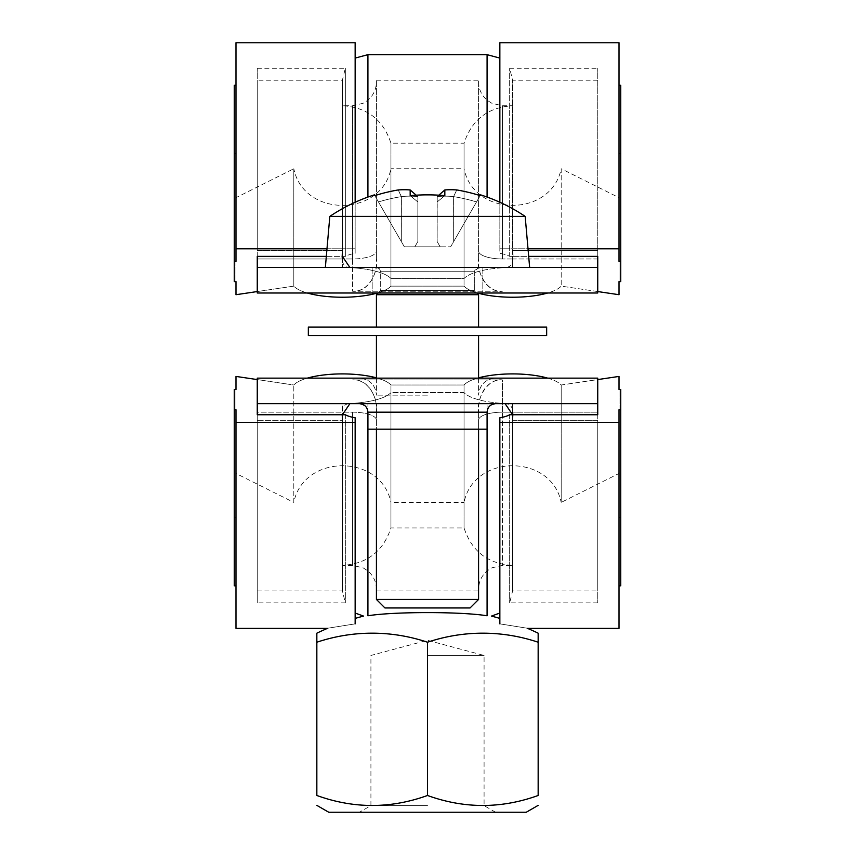 <?xml version="1.0" encoding="UTF-8"?>
<svg xmlns="http://www.w3.org/2000/svg" width="855" height="855" viewBox="0 0 855 855"><rect width="100%" height="100%" fill="white"/><g stroke="black" fill="none" stroke-linecap="round" stroke-linejoin="round"><path stroke-width="0.64" stroke-dasharray="4.28 3.21" d="M257.259 256.372L257.259 68.282L257.259 267.476L257.259 258.958L257.259 267.177L257.259 258.958L352.591 258.958L352.591 291.234L502.409 291.234C487.884 291.886 477.721 277.458 478.576 259.022C476.139 273.376 488.397 293.286 502.409 291.234L352.591 291.234L352.591 105.742L352.591 258.958A23.833 7.941 0 0 0 376.424 251.017L376.424 259.022C378.712 270.191 369.681 292.196 352.591 291.234C367.693 292.56 377.825 274.754 376.424 259.022L376.424 251.017A23.833 7.941 180 0 1 352.591 258.958L342.374 258.958L342.374 267.476L342.374 105.742L342.374 258.958L257.259 258.958L257.259 267.476L342.374 267.476A50.221 14.877 0 0 1 390.949 278.57L464.051 278.57L464.051 143.191L464.051 278.57A50.221 14.877 0 0 1 512.626 267.476L512.626 258.958L597.741 258.958L597.741 267.476L512.626 267.476L597.741 267.476L597.741 250.451L597.741 267.476L597.741 258.958L512.626 258.958L512.626 105.742L512.626 267.476A50.221 14.877 0 0 0 464.051 278.57L390.949 278.57A50.221 14.877 0 0 0 342.374 267.476L257.259 267.476L257.259 256.372L345.335 256.372A25.532 7.567 180 0 1 355.146 253.347L355.146 248.805L235.98 248.805L235.98 261.416L234.27 261.416L234.27 281.594L235.98 281.594L235.98 294.708L293.81 286.136A50.221 14.877 0 0 0 342.374 297.23A50.221 14.877 0 0 0 390.949 286.136L464.051 286.136A50.221 14.877 0 0 0 512.626 297.23A50.221 14.877 0 0 0 561.19 286.136L619.02 294.708L619.02 281.594L620.73 281.594L620.73 261.416L619.02 261.416L619.02 248.805L499.854 248.805L499.854 42.75M597.741 256.372L597.741 68.282L597.741 256.372L509.666 256.372L509.666 68.282L509.666 256.372A25.532 7.567 180 0 0 499.854 253.347L499.854 58.087L499.854 253.347A25.532 7.567 180 0 1 509.666 256.372L528.679 256.372M597.741 250.451L597.741 80.199L597.741 250.451L512.626 250.451C514.25 261.769 511.75 267.444 505.113 267.476C511.675 267.647 514.176 261.972 512.626 250.451L512.626 80.199L512.626 250.451L597.741 250.451M499.854 202.261L499.854 248.805L528.016 248.805M326.984 248.805L355.146 248.805L355.146 253.347L355.146 58.087L355.146 253.347A25.532 7.567 180 0 0 345.335 256.372L345.335 68.282L345.335 256.372L326.321 256.372M342.395 256.372L342.374 80.199L342.374 250.451L257.259 250.451L257.259 80.199L257.259 250.451L342.374 250.451C340.75 261.769 343.25 267.444 349.887 267.476L257.259 267.476L349.887 267.476L257.259 267.476L257.259 293.009L257.259 259.236M619.02 248.805L619.02 42.75M619.02 261.416L619.02 85.308L619.02 261.416M620.73 261.416L620.73 85.308M620.73 281.594L620.73 153.408L620.73 281.594M619.02 281.594L619.02 153.408L619.02 281.594L619.02 197.676L561.19 168.734L561.19 286.136L561.19 168.734C551.325 217.576 473.905 217.565 464.051 168.734L464.051 286.136L464.051 168.734L390.949 168.734L390.949 286.136L390.949 168.734C381.084 217.576 303.664 217.565 293.81 168.734L293.81 286.136L293.81 168.734L235.98 197.676L235.98 281.594L235.98 153.408L235.98 281.594M619.02 294.708L619.02 197.676M597.741 291.555L561.19 286.136A50.221 14.877 0 0 1 547.681 293.009M477.571 293.009A50.221 14.877 0 0 1 464.051 286.136L390.949 286.136A50.221 14.877 0 0 1 377.429 293.009M307.319 293.009A50.221 14.877 0 0 1 293.81 286.136L257.259 291.555M235.98 294.708L235.98 197.676M234.27 281.594L234.27 153.408L234.27 281.594M234.27 261.416L234.27 85.308M235.98 261.416L235.98 85.308L235.98 261.416M235.98 248.805L235.98 42.75M355.146 202.261L355.146 42.75M390.949 278.57L390.949 143.191L390.949 278.57M505.113 267.476L597.741 267.476L597.741 293.009L597.741 267.476L367.917 267.476L597.741 267.476L597.741 293.009L597.741 267.177L597.741 293.009L257.259 293.009L597.741 293.009L257.259 293.009L257.259 267.177L257.259 293.009L257.259 267.476L597.741 267.476L597.741 259.236M597.741 414.761L597.741 602.85L597.741 403.667L597.741 412.174L597.741 403.667L512.626 403.667A50.221 14.877 180 0 1 464.051 392.573L390.949 392.573L390.949 527.941L390.949 392.573A50.221 14.877 180 0 1 342.374 403.667L257.259 403.667L342.374 403.667L342.374 412.174L257.259 412.174L257.259 403.667L257.259 412.174L342.374 412.174L342.374 565.401L342.374 403.667A50.221 14.877 180 0 0 390.949 392.573L464.051 392.573A50.221 14.877 180 0 0 512.626 403.667L597.741 403.667L597.741 414.761L509.666 414.761A25.532 7.567 0 0 1 499.854 417.785L499.854 623.861C535.647 629.558 535.647 629.558 499.854 623.861L499.854 618.422L499.854 623.861M597.741 411.896L597.741 378.134L257.259 378.134L257.259 411.896L257.259 378.134L257.259 403.667L349.887 403.667C343.325 403.485 340.824 409.16 342.374 420.692L342.374 590.933L342.374 420.692L257.259 420.692L257.259 414.761L257.259 602.85L257.259 411.896L257.259 590.933L257.259 420.692L342.374 420.692L342.395 414.761M355.146 623.861L355.146 618.422L355.146 623.861C319.204 629.579 319.204 629.579 355.146 623.861L355.146 417.785A25.532 7.567 0 0 1 345.335 414.761L257.259 414.761M499.854 422.327L619.02 422.327L619.02 628.382M619.02 422.327L619.02 409.716L620.73 409.716L620.73 389.538L619.02 389.538L619.02 376.424L561.19 385.007A50.221 14.877 180 0 0 512.626 373.902A50.221 14.877 180 0 0 464.051 385.007L390.949 385.007A50.221 14.877 180 0 0 342.374 373.902A50.221 14.877 180 0 0 293.81 385.007L235.98 376.424L235.98 389.538L234.27 389.538L234.27 409.716L235.98 409.716L235.98 422.327L355.146 422.327M509.666 414.761L509.666 602.85L509.666 414.761M597.741 412.174L512.626 412.174L512.626 565.401L512.626 403.667L512.626 412.174L502.409 412.174L502.409 379.909C487.884 379.246 477.721 393.685 478.576 412.121C476.139 397.767 488.397 377.857 502.409 379.909L352.591 379.909C367.693 378.573 377.825 396.389 376.424 412.121C378.712 400.942 369.681 378.936 352.591 379.909L502.409 379.909L502.409 565.401L502.409 412.174A23.833 7.941 0 0 0 478.576 420.126L478.576 589.234L478.576 420.126A23.833 7.941 180 0 1 502.409 412.174L597.741 412.174M512.605 414.761L512.626 590.933L512.626 420.692L597.741 420.692L597.741 590.933L597.741 420.692L512.626 420.692C514.25 409.374 511.75 403.699 505.113 403.667L367.917 403.667L487.083 403.667L487.083 429.199L367.917 429.199L487.083 429.199L367.917 429.199L367.917 403.667L349.887 403.667L367.917 403.667L367.917 615.782C393.535 611.539 461.465 611.539 487.083 615.782L487.083 403.667M345.335 414.761L345.335 602.85L345.335 414.761M235.98 422.327L235.98 628.382M235.98 409.716L235.98 585.825L235.98 409.716M234.27 409.716L234.27 585.825M234.27 389.538L234.27 517.724L234.27 389.538M235.98 389.538L235.98 517.724L235.98 389.538L235.98 473.467L293.81 502.409L293.81 385.007L293.81 502.409C303.675 453.567 381.095 453.577 390.949 502.409L390.949 385.007L390.949 502.409L464.051 502.409L464.051 385.007L464.051 502.409C473.916 453.567 551.336 453.577 561.19 502.409L561.19 385.007L561.19 502.409L619.02 473.467L619.02 389.538L619.02 517.724L619.02 389.538M235.98 376.424L235.98 473.467M257.259 379.577L293.81 385.007A50.221 14.877 180 0 1 307.319 378.134M376.424 377.846A50.221 14.877 180 0 1 390.949 385.007L464.051 385.007A50.221 14.877 180 0 1 478.576 377.846M547.681 378.134A50.221 14.877 180 0 1 561.19 385.007L597.741 379.577M619.02 376.424L619.02 473.467M620.73 389.538L620.73 517.724L620.73 389.538M620.73 409.716L620.73 585.825M619.02 409.716L619.02 585.825L619.02 409.716M499.854 417.785L499.854 613.046L499.854 417.785M464.051 392.573L464.051 527.941L464.051 392.573M505.113 403.667L597.741 403.667L505.113 403.667L597.741 403.667L597.741 378.134L597.741 403.955L597.741 378.134L257.259 378.134L257.259 403.667L597.741 403.667L597.741 378.134L257.259 378.134L257.259 411.896M427.5 267.476L325.349 267.476L427.5 267.476M376.424 429.199L376.424 599.441L478.576 599.441L376.424 599.441L478.576 599.441L478.576 429.199M427.5 335.566L308.334 335.566L427.5 335.566M427.5 395.149L376.424 395.149L427.5 395.149M378.134 293.009L380.678 290.454L380.678 271.73L379.46 268.737L376.424 267.476L379.46 268.737L380.678 271.73L380.678 290.454L474.322 290.454L474.322 271.73L475.54 268.737L478.576 267.476L474.322 271.73L380.678 271.73L474.322 271.73L380.678 271.73L474.322 271.73L474.322 290.454L380.678 290.454L474.322 290.454L380.678 290.454L376.424 294.708L478.576 294.708L376.424 294.708L478.576 294.708L478.576 327.059L376.424 327.059L478.576 327.059M438.807 195.186L437.151 196.65L437.151 201.951L444.835 195.624A170.989 148.107 -0 0 0 410.165 195.624L417.849 201.951L417.849 196.65L417.849 241.548L417.849 196.65L417.849 201.951L410.165 195.624L417.849 201.951L417.849 196.65L417.849 241.548L414.825 246.806L404.351 246.806L401.316 241.548L401.39 196.575A165.453 116.996 -90 0 1 417.774 196.575A165.453 116.996 -90 0 0 401.39 196.575L401.316 241.548L378.466 201.951A167.035 167.035 0 0 1 401.316 196.65A167.035 167.035 0 0 0 378.466 201.951L404.351 246.806L414.825 246.806L417.849 241.548L417.849 196.65L417.849 241.548L417.849 201.951L410.165 195.624L410.165 189.938L417.774 196.575A165.453 116.996 -90 0 0 401.39 196.575A165.453 116.996 -90 0 1 417.774 196.575L416.193 195.186M410.165 189.938L417.774 196.575L410.165 189.938A171.887 121.549 90 0 0 398.248 189.938A171.887 121.549 90 0 1 410.165 189.938L410.165 195.624L410.165 189.938A171.887 121.549 90 0 0 398.248 189.938L401.316 196.65L398.248 189.938A174.164 174.164 0 0 0 374.821 195.624L378.466 201.951L374.821 195.624A174.164 174.164 0 0 1 398.248 189.938L401.39 196.575L398.248 189.938A174.164 174.164 0 0 0 374.821 195.624L374.383 194.865L374.821 195.624M444.835 195.624L437.151 201.951L437.226 196.575A165.453 116.996 90 0 1 453.61 196.575A165.453 116.996 90 0 0 437.226 196.575A165.453 116.996 90 0 1 453.61 196.575L453.684 241.548L450.649 246.806L453.684 241.548L453.684 196.65A167.035 167.035 0 0 1 476.534 201.951L480.179 195.624L476.534 201.951A167.035 167.035 0 0 0 453.684 196.65A167.035 167.035 0 0 1 476.534 201.951L480.179 195.624A174.164 174.164 0 0 0 456.752 189.938L453.61 196.575A165.453 116.996 90 0 0 437.226 196.575L437.151 241.548L440.175 246.806L450.649 246.806L440.175 246.806L437.151 241.548L437.151 196.65L444.835 189.938L444.835 195.624L437.151 201.951L437.151 241.548L437.151 201.951L444.835 195.624L444.835 189.938L437.226 196.575L444.835 189.938L444.835 195.624A170.989 148.107 0 0 0 410.165 195.624A170.989 148.107 0 0 1 444.835 195.624M480.179 195.624L476.534 201.951A167.035 167.035 0 0 0 453.684 196.65L453.684 241.548L453.61 196.575L456.752 189.938A174.164 174.164 0 0 1 480.179 195.624A174.164 174.164 0 0 0 456.752 189.938L453.61 196.575L456.752 189.938A171.887 121.549 -90 0 0 444.835 189.938A171.887 121.549 -90 0 1 456.752 189.938A171.887 121.549 -90 0 0 444.835 189.938M374.383 194.865A175.019 175.019 0 0 0 329.827 216.4L525.173 216.4A175.019 175.019 0 0 0 480.617 194.865M440.175 246.806L414.825 246.806L440.175 246.806L437.151 241.548L440.175 246.806L404.351 246.806L401.316 241.548L404.351 246.806L414.825 246.806L417.849 241.548L417.849 201.951L417.849 241.548L414.825 246.806L440.175 246.806M478.576 599.441L470.058 607.958L384.942 607.958L470.058 607.958L384.942 607.958L376.424 599.441M478.576 294.708L476.866 293.009M437.151 201.951L437.151 241.548L437.151 201.951M453.684 241.548L476.534 201.951L453.684 241.548M378.466 201.951A167.035 167.035 0 0 1 401.316 196.65L401.316 241.548L401.316 196.65A167.035 167.035 0 0 0 378.466 201.951L401.316 241.548L378.466 201.951M427.5 293.009L482.829 293.009L427.5 293.009M376.424 259.022L376.424 80.199L376.424 259.022M478.576 259.022L478.576 80.199L478.576 259.022M427.5 642.223A230.145 199.311 90 0 1 538.158 642.223L538.158 795.481C501.276 808.798 464.383 808.798 427.5 795.481L427.5 642.223A230.145 199.311 -90 0 0 316.842 642.223L316.842 795.481C353.724 808.798 390.617 808.798 427.5 795.481M328.758 812.25L526.242 812.25M427.5 805.602L370.92 805.602L427.5 805.602M427.5 812.25L495.601 812.25L427.5 812.25M427.5 655.454L484.08 655.454L427.5 655.454M427.5 378.134L495.601 378.134L427.5 378.134M427.5 403.667L495.601 403.667C489.135 405.708 486.292 408.54 487.083 412.174L367.917 412.174C368.708 408.54 365.865 405.708 359.399 403.667L359.431 403.667M376.424 412.121L376.424 590.933L376.424 412.121M478.576 412.121L478.576 590.933L478.576 412.121M349.887 403.667L257.259 403.667L349.887 403.667M427.5 327.059L308.334 327.059L427.5 327.059M308.334 327.059L546.666 327.059L546.666 335.566L308.334 335.566L308.334 327.059M478.576 251.017A23.833 7.941 180 0 0 502.409 258.958L502.409 105.742L502.409 258.958A23.833 7.941 0 0 1 478.576 251.017M512.626 258.958L502.409 258.958L512.626 258.958M367.917 54.667L367.917 197.056M487.083 197.056L487.083 54.667M597.741 378.134L257.259 378.134M376.424 420.126A23.833 7.941 0 0 0 352.591 412.174L352.591 565.401L352.591 412.174L342.374 412.174L352.591 412.174A23.833 7.941 180 0 1 376.424 420.126M257.259 68.282L345.335 68.282L342.374 80.199L257.259 80.199M478.576 81.909C478.725 89.39 481.654 95.546 487.361 100.388L491.924 103.305L502.409 105.742L512.626 105.742C487.97 107.249 471.778 119.732 464.051 143.191L390.949 143.191C383.222 119.732 367.03 107.249 342.374 105.742L352.591 105.742L363.076 103.305L367.639 100.388C373.346 95.546 376.275 89.39 376.424 81.909M597.741 80.199L512.626 80.199L509.666 68.282L597.741 68.282M619.02 153.408L620.73 153.408M234.27 153.408L235.98 153.408M597.741 602.85L509.666 602.85L512.626 590.933L597.741 590.933M376.424 589.234C376.275 581.753 373.346 575.586 367.639 570.745L363.076 567.827L352.591 565.401L342.374 565.401C367.03 563.894 383.222 551.411 390.949 527.941L464.051 527.941C471.778 551.4 487.97 563.883 512.626 565.401L502.409 565.401L491.924 567.827L487.361 570.745C481.654 575.586 478.725 581.753 478.576 589.234M257.259 590.933L342.374 590.933L345.335 602.85L257.259 602.85M235.98 517.724L234.27 517.724M620.73 517.724L619.02 517.724M376.424 378.134L376.424 395.149C375.452 384.942 369.873 379.267 359.666 378.134L359.431 378.134C369.745 379.139 375.42 384.814 376.424 395.149L376.424 335.566M478.576 378.134L478.576 395.149C479.548 384.942 485.127 379.267 495.334 378.134L495.569 378.134C485.255 379.139 479.58 384.814 478.576 395.149L478.576 335.566M376.424 294.708L376.424 327.059M329.827 216.4L325.349 267.476M525.173 216.4L529.651 267.476M372.171 267.476L372.171 293.009L372.171 267.476M482.829 267.476L482.829 293.009L482.829 267.476M376.424 80.199L478.576 80.199M495.601 812.25L484.08 805.602L484.08 655.454L427.5 640.299L370.92 655.454L370.92 805.602L359.399 812.25M367.917 412.174L367.917 429.199M487.083 412.174L487.083 429.199M376.424 590.933L478.576 590.933"/><path stroke-width="1.28" d="M597.741 256.372L597.741 259.236L597.741 256.372L528.679 256.372M528.016 248.805L619.02 248.805L619.02 42.75L499.854 42.75L499.854 202.261M326.321 256.372L257.259 256.372L257.259 259.236L257.259 256.372M619.02 248.805L619.02 261.416L620.73 261.416L620.73 281.594L619.02 281.594L619.02 294.708L597.741 291.555M619.02 85.308L620.73 85.308L620.73 261.416M619.02 281.594L619.02 294.708M547.681 293.009A50.221 14.877 0 0 1 477.571 293.009M377.429 293.009A50.221 14.877 0 0 1 307.319 293.009M235.98 281.594L235.98 294.708L235.98 281.594L234.27 281.594L234.27 261.416L235.98 261.416L235.98 248.805L326.984 248.805M257.259 291.555L235.98 294.708M235.98 85.308L234.27 85.308L234.27 261.416M355.146 202.261L355.146 42.75L235.98 42.75L235.98 248.805M597.741 259.236L597.741 293.009L257.259 293.009L257.259 267.476L597.741 267.476M257.259 414.761L257.259 411.896L257.259 414.761L345.335 414.761A25.532 7.567 0 0 0 355.146 417.785L355.146 422.327L235.98 422.327L235.98 409.716L234.27 409.716L234.27 389.538L235.98 389.538L235.98 376.424L257.259 379.577M355.146 623.861C319.204 629.579 319.204 629.579 355.146 623.861L355.146 422.327M499.854 623.861C535.647 629.558 535.647 629.558 499.854 623.861L499.854 417.785A25.532 7.567 0 0 0 509.666 414.761L597.741 414.761L597.741 411.896L597.741 414.761M538.158 633.181L538.158 642.223L538.158 633.181A255.367 255.367 0 0 0 527.578 628.382L619.02 628.382L619.02 422.327L499.854 422.327M316.842 633.181L316.842 795.481C316.842 808.798 316.842 808.798 316.842 795.481C316.842 808.798 316.842 808.798 316.842 795.481C353.724 808.798 390.617 808.798 427.5 795.481C464.383 808.798 501.276 808.798 538.158 795.481C538.158 808.798 538.158 808.798 538.158 795.481C538.158 808.798 538.158 808.798 538.158 795.481L538.158 642.223A230.145 199.311 90 0 0 427.5 642.223A230.145 199.311 -90 0 0 316.842 642.223L316.842 633.181A255.367 255.367 0 0 1 327.422 628.382L235.98 628.382L235.98 422.327M235.98 585.825L234.27 585.825L234.27 409.716M235.98 389.538L235.98 376.424M307.319 378.134A50.221 14.877 180 0 1 376.424 377.846M478.576 377.846A50.221 14.877 180 0 1 547.681 378.134M619.02 389.538L619.02 376.424L619.02 389.538L620.73 389.538L620.73 409.716L619.02 409.716L619.02 422.327M597.741 379.577L619.02 376.424M619.02 585.825L620.73 585.825L620.73 409.716M257.259 411.896L257.259 378.134L597.741 378.134L597.741 403.667L257.259 403.667M478.576 429.199L478.576 599.441L376.424 599.441L376.424 429.199M476.866 293.009L478.576 294.708L376.424 294.708L376.424 327.059M478.576 294.708L478.576 327.059M374.821 195.624L374.383 194.865L374.821 195.624A174.164 174.164 0 0 1 398.248 189.938A171.887 121.549 90 0 1 410.165 189.938L416.193 195.186M410.165 189.938L410.165 195.624A170.989 148.107 0 0 1 444.835 195.624L444.835 189.938L438.807 195.186M444.835 189.938A171.887 121.549 -90 0 1 456.752 189.938A174.164 174.164 0 0 1 480.179 195.624L480.617 194.865L480.179 195.624M529.651 267.476L525.173 216.4L329.827 216.4L325.349 267.476M376.424 599.441L384.942 607.958L470.058 607.958L478.576 599.441M349.887 267.476L342.395 256.372M257.259 267.476L257.259 259.236M367.917 429.199L367.917 615.782C361.954 616.252 361.954 616.252 367.917 615.782C361.954 616.252 361.954 616.252 367.917 615.782C393.535 611.539 461.465 611.539 487.083 615.782C493.046 616.252 493.046 616.252 487.083 615.782C493.046 616.252 493.046 616.252 487.083 615.782L487.083 429.199L367.917 429.199L367.917 412.174L487.083 412.174C487.585 407.012 490.428 404.169 495.59 403.667L495.601 403.667M427.5 795.481L427.5 642.223M538.158 805.367L526.242 812.25L328.758 812.25L316.842 805.367M487.083 403.667L505.113 403.667L512.605 414.761M342.395 414.761L349.887 403.667M597.741 403.667L597.741 411.896M443.35 327.059L308.334 327.059L308.334 335.566L546.666 335.566L546.666 327.059L443.35 327.059M367.917 197.056L367.917 54.667L487.083 54.667L487.083 197.056M376.424 335.566L376.424 378.134M478.576 335.566L478.576 378.134M525.173 216.4A175.019 175.019 0 0 0 480.617 194.865M374.383 194.865A175.019 175.019 0 0 0 329.827 216.4M378.134 293.009L376.424 294.708M355.146 58.087L367.917 54.667M499.854 58.087L487.083 54.667M499.854 618.422A255.367 255.367 0 0 0 491.443 616.092L499.854 613.046M355.146 613.046L363.557 616.092A255.367 255.367 0 0 0 355.146 618.422M367.917 412.174C367.415 407.012 364.572 404.169 359.41 403.667L359.399 403.667M487.083 429.199L487.083 412.174"/></g></svg>
